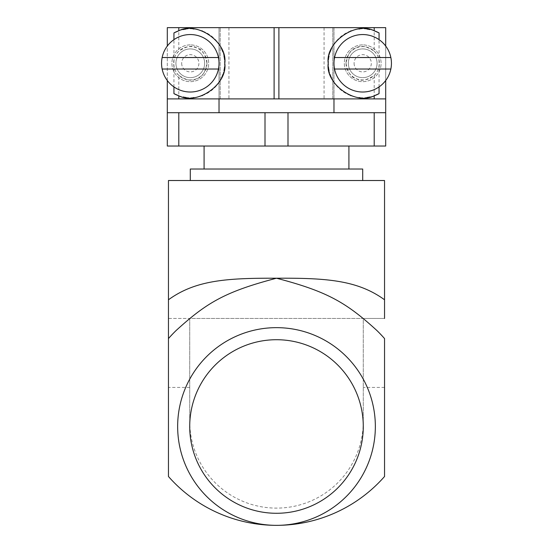 <?xml version="1.0" encoding="UTF-8"?>
<svg xmlns="http://www.w3.org/2000/svg" width="553" height="553" viewBox="0 0 553 553"><rect width="100%" height="100%" fill="white"/><g stroke="black" fill="none" stroke-linecap="round" stroke-linejoin="round"><path stroke-width="0.41" stroke-dasharray="2.77 2.07" d="M189.72 421.331L189.72 318.452L168.458 318.452L168.458 180.52L384.542 180.52L384.542 318.452L363.28 318.452L363.28 421.331A86.78 86.78 0 0 1 276.5 508.11A86.78 86.78 0 0 1 189.72 421.331L189.72 318.452L363.28 318.452L363.28 421.331M190.294 180.52L362.706 180.52L190.294 180.52M376.932 330.556L384.542 338.567L384.542 476.499A143.911 143.911 0 0 1 168.458 476.499L168.458 318.452L384.542 318.452M276.5 525.35A98.849 98.849 0 0 0 375.349 426.501A98.849 98.849 0 0 0 276.5 327.653A98.849 98.849 0 0 0 177.651 426.501A98.849 98.849 0 0 0 276.5 525.35M189.72 426.501A86.78 86.78 0 0 0 276.5 513.281A86.78 86.78 0 0 0 363.28 426.501A86.78 86.78 0 0 0 276.5 339.715A86.78 86.78 0 0 0 189.72 426.501M176.117 330.514L168.458 338.567M190.294 169.031L362.706 169.031M204.085 169.031L348.915 169.031L204.085 169.031M204.085 146.04L348.915 146.04L204.085 146.04M374.201 146.04L374.201 112.708L385.697 112.708L385.697 146.04L167.303 146.04L167.303 98.911L220.191 98.911L220.191 27.65L220.191 98.911L385.697 98.911L167.303 98.911L332.809 98.911L332.809 27.65L333.971 27.65L333.971 112.708L385.697 112.708L333.971 112.708M385.697 112.708L385.697 27.65L167.303 27.65L167.303 98.911M167.303 80.524L167.303 46.044M219.029 112.708L167.303 112.708L219.029 112.708L219.029 27.65L332.809 27.65L219.029 27.65L219.029 98.911M374.201 112.708L167.303 112.708M333.971 98.911L332.809 98.911L332.809 27.65L333.971 27.65L333.971 98.911L385.697 98.911M178.799 75.353C175.806 72.934 174.077 68.911 173.628 63.284C174.077 57.65 175.806 53.627 178.799 51.215C186.389 46.134 192.354 45.028 196.695 47.897C201.824 48.851 205.246 53.98 206.96 63.284C205.246 72.588 201.824 77.717 196.695 78.671C192.354 81.54 186.389 80.434 178.799 75.353L178.799 98.911M178.799 27.65L178.799 51.215M206.96 63.284A16.666 16.666 0 0 1 190.294 79.95A16.666 16.666 0 0 1 173.628 63.284A16.666 16.666 0 0 1 190.294 46.618A16.666 16.666 0 0 1 206.96 63.284M228.928 27.65L228.928 98.911M324.072 27.65L324.072 98.911M374.201 27.65L374.201 51.215C366.611 46.134 360.646 45.028 356.305 47.897C351.176 48.851 347.754 53.98 346.04 63.284C347.754 72.588 351.176 77.717 356.305 78.671C360.646 81.54 366.611 80.434 374.201 75.353L374.201 98.911M374.201 75.353C377.194 72.934 378.923 68.911 379.372 63.284C378.923 57.65 377.194 53.627 374.201 51.215M346.04 63.284A16.666 16.666 0 0 0 362.706 79.95A16.666 16.666 0 0 0 379.372 63.284A16.666 16.666 0 0 0 362.706 46.618A16.666 16.666 0 0 0 346.04 63.284M385.697 80.524L385.697 46.044M287.995 146.04L287.995 112.708M265.005 146.04L265.005 112.708M178.799 146.04L178.799 112.708M173.939 86.911L173.939 39.65A28.735 28.735 0 0 0 173.939 86.911A28.735 28.735 0 0 0 219.029 63.284A28.735 28.735 0 0 0 173.939 39.65M178.799 95.793A34.48 34.48 0 0 0 183.064 96.996M185.988 97.494A34.48 34.48 0 0 0 193.025 97.66M194.041 97.563A34.48 34.48 0 0 0 201.935 95.738M202.377 95.579A34.48 34.48 0 0 0 216.714 85.439M216.963 85.141A34.48 34.48 0 0 0 221.359 78.243M222.921 74.441A34.48 34.48 0 0 0 223.986 70.625M224.587 66.885A34.48 34.48 0 0 0 224.732 65.067M224.732 61.501A34.48 34.48 0 0 0 224.587 59.676M223.986 55.936A34.48 34.48 0 0 0 222.921 52.127M221.359 48.318A34.48 34.48 0 0 0 216.963 41.427M216.714 41.122A34.48 34.48 0 0 0 202.377 30.989M201.935 30.823A34.48 34.48 0 0 0 194.041 29.005M193.025 28.908A34.48 34.48 0 0 0 185.988 29.067M183.064 29.565A34.48 34.48 0 0 0 178.799 30.774M374.201 30.774A34.48 34.48 0 0 0 369.936 29.565M367.012 29.067A34.48 34.48 0 0 0 359.975 28.908M358.959 29.005A34.48 34.48 0 0 0 351.065 30.823M350.623 30.989A34.48 34.48 0 0 0 336.286 41.122M336.037 41.427A34.48 34.48 0 0 0 331.641 48.318M330.079 52.127A34.48 34.48 0 0 0 329.014 55.936M328.413 59.676A34.48 34.48 0 0 0 328.268 61.501M328.268 65.067A34.48 34.48 0 0 0 328.413 66.885M329.014 70.625A34.48 34.48 0 0 0 330.079 74.441M331.641 78.243A34.48 34.48 0 0 0 336.037 85.141M336.286 85.439A34.48 34.48 0 0 0 350.623 95.579M351.065 95.738A34.48 34.48 0 0 0 358.959 97.563M359.975 97.66A34.48 34.48 0 0 0 367.012 97.494M369.936 96.996A34.48 34.48 0 0 0 374.201 95.793M379.061 86.911L379.061 39.65A28.735 28.735 0 0 0 333.971 63.284A28.735 28.735 0 0 0 379.061 86.911A28.735 28.735 0 0 0 379.061 39.65M334.551 69.028L390.86 69.028M390.86 57.533L334.551 57.533M162.14 69.028L218.449 69.028M218.449 57.533L162.14 57.533M362.706 44.89A18.394 18.394 0 0 0 344.319 63.284A18.394 18.394 0 0 0 362.706 81.671A18.394 18.394 0 0 0 381.1 63.284A18.394 18.394 0 0 0 362.706 44.89A18.394 18.394 0 0 0 344.319 63.284A18.394 18.394 0 0 0 362.706 81.671A18.394 18.394 0 0 0 381.1 63.284A18.394 18.394 0 0 0 362.706 44.89M377.077 63.284A14.371 14.371 0 0 0 362.706 48.913A14.371 14.371 0 0 0 348.342 63.284A14.371 14.371 0 0 0 362.706 77.648A14.371 14.371 0 0 0 377.077 63.284A14.371 14.371 0 0 0 362.706 48.913A14.371 14.371 0 0 0 348.342 63.284A14.371 14.371 0 0 0 362.706 77.648A14.371 14.371 0 0 0 377.077 63.284M354.086 63.284A8.62 8.62 0 0 0 362.706 71.904A8.62 8.62 0 0 0 371.326 63.284A8.62 8.62 0 0 0 362.706 54.664A8.62 8.62 0 0 0 354.086 63.284M190.294 44.89A18.394 18.394 0 0 0 171.9 63.284A18.394 18.394 0 0 0 190.294 81.671A18.394 18.394 0 0 0 208.681 63.284A18.394 18.394 0 0 0 190.294 44.89A18.394 18.394 0 0 0 171.9 63.284A18.394 18.394 0 0 0 190.294 81.671A18.394 18.394 0 0 0 208.681 63.284A18.394 18.394 0 0 0 190.294 44.89M204.658 63.284A14.371 14.371 0 0 0 190.294 48.913A14.371 14.371 0 0 0 175.923 63.284A14.371 14.371 0 0 0 190.294 77.648A14.371 14.371 0 0 0 204.658 63.284A14.371 14.371 0 0 0 190.294 48.913A14.371 14.371 0 0 0 175.923 63.284A14.371 14.371 0 0 0 190.294 77.648A14.371 14.371 0 0 0 204.658 63.284M181.674 63.284A8.62 8.62 0 0 0 190.294 71.904A8.62 8.62 0 0 0 198.914 63.284A8.62 8.62 0 0 0 190.294 54.664A8.62 8.62 0 0 0 181.674 63.284M189.72 387.418L168.458 387.418M384.542 387.418L363.28 387.418"/><path stroke-width="0.83" d="M168.458 338.567A143.911 143.911 0 0 1 176.117 330.514C206.76 302.609 225.147 291.714 276.5 278.221C326.353 277.945 357.445 280.101 384.542 299.767L384.542 180.52L168.458 180.52L168.458 476.499A143.911 143.911 0 0 0 384.542 476.499L384.542 338.567A143.911 143.911 0 0 0 376.932 330.556C346.254 302.47 327.058 291.396 276.5 278.221C226.695 278.028 195.451 280.171 168.458 299.781M384.542 299.767L384.542 318.452M276.5 525.35A98.849 98.849 0 0 0 375.349 426.501A98.849 98.849 0 0 0 276.5 327.653A98.849 98.849 0 0 0 177.651 426.501A98.849 98.849 0 0 0 276.5 525.35M189.72 426.501A86.78 86.78 0 0 0 276.5 513.281A86.78 86.78 0 0 0 363.28 426.501A86.78 86.78 0 0 0 276.5 339.715A86.78 86.78 0 0 0 189.72 426.501M190.294 180.52L190.294 169.031L362.706 169.031L362.706 180.52M204.085 146.04L204.085 169.031M348.915 146.04L348.915 169.031M385.697 98.911L167.303 98.911L167.303 146.04L385.697 146.04L385.697 80.524M167.303 112.708L385.697 112.708M178.799 146.04L178.799 112.708M167.303 98.911L167.303 80.524M167.303 46.044L167.303 27.65L385.697 27.65L385.697 46.044M219.029 112.708L219.029 98.911M333.971 98.911L333.971 112.708M374.201 146.04L374.201 112.708M287.995 146.04L287.995 112.708M265.005 146.04L265.005 112.708M173.939 86.911L173.939 93.644L178.799 95.793L178.799 98.911M173.939 93.644A34.48 34.48 0 0 0 178.799 95.793C197.393 105.609 227.829 84.084 224.774 63.284C227.829 42.484 197.393 20.959 178.799 30.774A34.48 34.48 0 0 0 173.939 32.924L178.799 30.774L178.799 27.65M173.939 32.924L173.939 39.65M162.14 57.533A28.735 28.735 0 0 0 162.14 69.028L218.449 69.028A28.735 28.735 0 0 0 190.294 34.549A28.735 28.735 0 0 0 162.14 57.533L218.449 57.533M183.064 96.996A34.48 34.48 0 0 0 185.988 97.494M193.025 97.66A34.48 34.48 0 0 0 194.041 97.563M201.935 95.738A34.48 34.48 0 0 0 202.377 95.579M221.359 78.243A34.48 34.48 0 0 0 222.921 74.441M223.986 70.625A34.48 34.48 0 0 0 224.587 66.885M224.732 65.067A34.48 34.48 0 0 0 224.732 61.501M224.587 59.676A34.48 34.48 0 0 0 223.986 55.936M222.921 52.127A34.48 34.48 0 0 0 221.359 48.318M202.377 30.989A34.48 34.48 0 0 0 201.935 30.823M194.041 29.005A34.48 34.48 0 0 0 193.025 28.908M185.988 29.067A34.48 34.48 0 0 0 183.064 29.565M274.108 98.911L274.108 27.65M278.892 98.911L278.892 27.65M374.201 98.911L374.201 95.793C355.607 105.609 325.171 84.084 328.226 63.284C325.171 42.484 355.607 20.959 374.201 30.774L374.201 27.65M374.201 30.774L379.061 32.924A34.48 34.48 0 0 0 374.201 30.774M369.936 29.565A34.48 34.48 0 0 0 367.012 29.067M359.975 28.908A34.48 34.48 0 0 0 358.959 29.005M351.065 30.823A34.48 34.48 0 0 0 350.623 30.989M331.641 48.318A34.48 34.48 0 0 0 330.079 52.127M329.014 55.936A34.48 34.48 0 0 0 328.413 59.676M328.268 61.501A34.48 34.48 0 0 0 328.268 65.067M328.413 66.885A34.48 34.48 0 0 0 329.014 70.625M330.079 74.441A34.48 34.48 0 0 0 331.641 78.243M350.623 95.579A34.48 34.48 0 0 0 351.065 95.738M358.959 97.563A34.48 34.48 0 0 0 359.975 97.66M367.012 97.494A34.48 34.48 0 0 0 369.936 96.996M374.201 95.793A34.48 34.48 0 0 0 379.061 93.644L374.201 95.793M379.061 32.924L379.061 39.65M379.061 86.911L379.061 93.644M390.86 69.028A28.735 28.735 0 0 0 362.706 34.549A28.735 28.735 0 0 0 334.551 69.028L390.86 69.028A28.735 28.735 0 0 1 334.551 69.028M334.551 57.533L390.86 57.533M218.449 69.028A28.735 28.735 0 0 1 162.14 69.028"/></g></svg>
